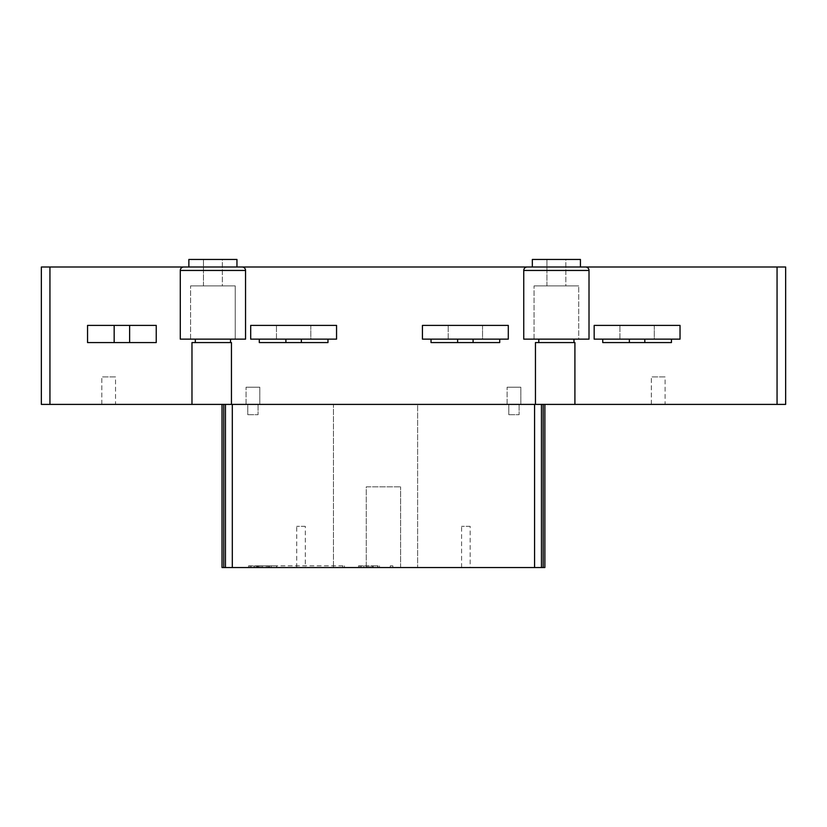 <?xml version="1.0" encoding="UTF-8"?>
<svg xmlns="http://www.w3.org/2000/svg" width="827" height="827" viewBox="0 0 827 827"><rect width="100%" height="100%" fill="white"/><g stroke="black" fill="none" stroke-linecap="round" stroke-linejoin="round"><path stroke-width="0.62" stroke-dasharray="4.13 3.1" d="M310.807 325.404L276.456 325.404L310.807 325.404L276.456 325.404L310.807 325.404L310.807 339.142L276.456 339.142L310.807 339.142L310.807 325.404M482.534 325.404L448.193 325.404L482.534 325.404L448.193 325.404L482.534 325.404L482.534 339.142L448.193 339.142L482.534 339.142L482.534 325.404M654.271 325.404L619.93 325.404L654.271 325.404L619.93 325.404L654.271 325.404L654.271 339.142L619.93 339.142L654.271 339.142L654.271 325.404M310.807 339.142L276.456 339.142L310.807 339.142M482.534 339.142L448.193 339.142L482.534 339.142M654.271 339.142L619.93 339.142L654.271 339.142M87.548 325.404L156.241 325.404L87.548 325.404L156.241 325.404L156.241 342.574L156.241 325.404L156.241 342.574L87.548 342.574L87.548 325.404L87.548 342.574L156.241 342.574L87.548 342.574L87.548 325.404M129.622 325.404L114.167 325.404L129.622 325.404L114.167 325.404L129.622 325.404L129.622 342.574L114.167 342.574L129.622 342.574M195.317 339.142L180.286 339.142L180.286 270.45L180.286 339.142L195.317 339.142L195.317 342.574L191.978 342.574L191.978 404.403L41.35 404.403L41.35 267.007L49.94 267.007L49.94 404.403M195.317 342.574L230.516 342.574L230.516 339.142L235.24 339.142L190.592 339.142L245.547 339.142L180.286 339.142L180.286 270.45A3.432 3.432 0 0 1 183.718 267.007L49.94 267.007M594.168 325.404L594.168 339.142L594.168 325.404L680.032 325.404L594.168 325.404L680.032 325.404L680.032 339.142L594.168 339.142L680.032 339.142L680.032 325.404L680.032 339.142L594.168 339.142L594.168 325.404M644.822 339.142L629.368 339.142L644.822 339.142L629.368 339.142L644.822 339.142L644.822 342.574L629.368 342.574L644.822 342.574M422.432 325.404L422.432 339.142L422.432 325.404L508.295 325.404L422.432 325.404L508.295 325.404L508.295 339.142L422.432 339.142L508.295 339.142L508.295 325.404L508.295 339.142L422.432 339.142L422.432 325.404M473.096 339.142L457.631 339.142L473.096 339.142L457.631 339.142L473.096 339.142L473.096 342.574L457.631 342.574L473.096 342.574M250.695 325.404L250.695 339.142L250.695 325.404L336.558 325.404L250.695 325.404L336.558 325.404L336.558 339.142L250.695 339.142L336.558 339.142L336.558 325.404L336.558 339.142L250.695 339.142L250.695 325.404M301.359 339.142L285.904 339.142L301.359 339.142L285.904 339.142L301.359 339.142L301.359 342.574L285.904 342.574L301.359 342.574M188.866 267.007L236.956 267.007L188.866 267.007L188.866 259.451L236.956 259.451L188.866 259.451L236.956 259.451L236.956 267.007L183.718 267.007M532.34 267.007L580.43 267.007L532.34 267.007L532.34 259.451L580.43 259.451L532.34 259.451L580.43 259.451L580.43 267.007L242.104 267.007A3.432 3.432 0 0 1 245.547 270.45A3.432 3.432 0 0 0 242.104 267.007A3.432 3.432 0 0 1 245.547 270.45L245.547 339.142L245.547 270.45L180.286 270.45M235.24 285.904L190.592 285.904L235.24 285.904L190.592 285.904L235.24 285.904L235.24 339.142L235.24 285.904M578.714 285.904L534.056 285.904L578.714 285.904L534.056 285.904L578.714 285.904L578.714 339.142L534.056 339.142L578.714 339.142L578.714 285.904M538.791 339.142L523.749 339.142L523.749 270.45L523.749 339.142L538.791 339.142L534.056 339.142L538.791 339.142L538.791 342.574L573.979 342.574L573.979 339.142L589.01 339.142L589.01 270.45A3.432 3.432 0 0 0 585.578 267.007A3.432 3.432 0 0 1 589.01 270.45L589.01 339.142L573.979 339.142M565.833 259.451L546.936 259.451L565.833 259.451L546.936 259.451L565.833 259.451L565.833 285.904L546.936 285.904L565.833 285.904L565.833 259.451M565.833 285.904L546.936 285.904L565.833 285.904M222.36 259.451L203.473 259.451L222.36 259.451L203.473 259.451L222.36 259.451L222.36 285.904L203.473 285.904L222.36 285.904L222.36 259.451M222.36 285.904L203.473 285.904L222.36 285.904M305.308 526.334L296.717 526.334L305.308 526.334L305.308 567.549L296.717 567.549L305.308 567.549M470.17 526.334L461.59 526.334L470.17 526.334L470.17 567.549L461.59 567.549L470.17 567.549M665.094 376.916L651.356 376.916L665.094 376.916L651.356 376.916L665.094 376.916L665.094 404.403L651.356 404.403L665.094 404.403L665.094 376.916M665.094 404.403L651.356 404.403L665.094 404.403M115.542 376.916L101.804 376.916L115.542 376.916L101.804 376.916L115.542 376.916L115.542 404.403L101.804 404.403L115.542 404.403L115.542 376.916M115.542 404.403L101.804 404.403L115.542 404.403M573.979 342.574L535.451 342.574L574.91 342.574L574.91 404.403L534.573 404.403L544.879 404.403L544.879 567.549L225.451 567.549L225.451 404.403L225.451 567.549L222.018 567.549L222.018 404.403L225.451 404.403L222.018 404.403M544.879 404.403L191.978 404.403M431.022 339.142L431.022 342.574L431.022 339.142L431.022 342.574L499.715 342.574L431.022 342.574L499.715 342.574L499.715 339.142M259.285 339.142L259.285 342.574L259.285 339.142L259.285 342.574L327.978 342.574L259.285 342.574L327.978 342.574L327.978 339.142M602.749 339.142L602.749 342.574L602.749 339.142L602.749 342.574L671.441 342.574L602.749 342.574L671.441 342.574L671.441 339.142M230.516 342.574L191.978 342.574L231.446 342.574L231.446 404.403M538.791 342.574L535.451 342.574L535.451 404.403M225.73 404.403L230.661 404.403L225.73 404.403M589.01 270.45L523.749 270.45L523.749 339.142L589.01 339.142L589.01 270.45A3.432 3.432 0 0 0 585.578 267.007L785.65 267.007L785.65 404.403L574.91 404.403M333.467 404.403L417.625 404.403L417.625 567.549L417.625 404.403L333.467 404.403L333.467 567.549L333.467 404.403M366.268 567.549L366.268 486.834L400.619 486.834L366.268 486.834L366.268 567.549L400.619 567.549L366.268 567.549M400.619 567.549L400.619 486.834L400.619 567.549M367.477 567.549L363.839 567.549L363.828 565.833L367.705 565.833L359.952 565.833L367.477 565.833L360.179 565.833L363.839 565.833L363.839 567.549L367.477 567.549L367.477 565.833M358.515 565.833L359.962 565.833L358.515 565.833L358.515 567.549L359.962 567.549L358.515 567.549M369.142 565.833L367.705 565.833L369.142 565.833L369.142 567.549L367.705 567.549L367.705 565.833L367.705 567.549L363.828 567.549L369.142 567.549M360.179 567.549L363.839 567.549L359.952 567.549L359.962 565.833L359.952 567.549L363.828 567.549L360.179 567.549L360.179 565.833M276.745 567.549L271.153 567.549L271.153 565.833L276.518 565.833L269.561 565.833L276.745 565.833L271.153 565.833L271.153 567.549L276.518 567.549L276.518 565.833L276.518 567.549L271.153 567.549L271.153 565.833L271.153 567.549L269.561 567.549L276.745 567.549L276.745 565.833L276.745 567.549M269.561 567.549L269.561 565.833L269.561 567.549M260.939 565.833L268.124 565.833L260.939 565.833L260.939 567.549L260.939 565.833M267.896 565.833L262.531 565.833L267.896 565.833L267.896 567.549L262.531 567.549L262.531 565.833L257.28 565.833L267.7 565.833L262.5 565.833L262.531 567.549L268.124 567.549L268.124 565.833L268.124 567.549L262.531 567.549L267.896 567.549L267.896 565.833M262.531 567.549L262.531 565.833L262.531 567.549L257.28 567.549L267.7 567.549L262.5 567.549L262.5 565.833M270.078 567.549L268.02 567.549L270.078 567.549L270.078 565.833L268.02 565.833L270.078 565.833M268.02 567.549L268.02 565.833L256.949 565.833L268.02 565.833L268.02 567.549L256.949 567.549L268.02 567.549M257.28 567.549L257.28 565.833M256.959 567.549L256.959 565.833L254.902 565.833L256.959 565.833L256.949 567.549L254.902 567.549L256.959 567.549M254.902 567.549L254.902 565.833M267.7 567.549L267.7 565.833M273.665 565.833L344.456 565.833L273.665 565.833L273.665 567.549L268.961 567.549L268.961 565.833M268.961 567.549L273.665 567.549M344.456 567.549L344.456 565.833M342.791 567.549L342.791 565.833M377.712 567.549L370.899 567.549L379.5 567.549L377.712 567.549L377.712 565.833L370.899 565.833L377.712 565.833M379.5 567.549L379.5 565.833L379.5 567.549M372.388 567.549L372.388 565.833L372.388 567.549M370.899 567.549L370.899 565.833L370.899 567.549M378.011 567.549L378.011 565.833L378.011 567.549M373.173 567.549L373.173 565.833M257.517 567.549L253.879 567.549L253.868 565.833L257.745 565.833L249.992 565.833L257.517 565.833L250.219 565.833L253.879 565.833L253.879 567.549L257.517 567.549L257.517 565.833M248.555 565.833L250.002 565.833L248.555 565.833L248.555 567.549L250.002 567.549L248.555 567.549M259.182 565.833L257.745 565.833L259.182 565.833L259.182 567.549L257.745 567.549L257.745 565.833L257.745 567.549L253.868 567.549L259.182 567.549M250.219 567.549L253.879 567.549L249.992 567.549L250.002 565.833L249.992 567.549L253.868 567.549L250.219 567.549L250.219 565.833M392.866 567.549L390.272 567.549L390.272 565.833L392.866 565.833L390.272 565.833L390.272 567.549L392.866 567.549L392.866 565.833L392.866 567.549M541.447 567.549L541.447 404.403M225.451 567.549L225.451 404.403M523.749 270.45A3.432 3.432 0 0 1 527.192 267.007M245.547 270.45L245.547 339.142L230.516 339.142M520.834 404.403L507.096 404.403L520.834 404.403L520.834 387.222L507.096 387.222L520.834 387.222L507.096 387.222L520.834 387.222L520.834 404.403L507.096 404.403L520.834 404.403M508.812 414.699L519.118 414.699L508.812 414.699L519.118 414.699L508.812 414.699L508.812 404.403L519.118 404.403L508.812 404.403L519.118 404.403L508.812 404.403L508.812 414.699M259.802 404.403L246.053 404.403L259.802 404.403L259.802 387.222L246.053 387.222L259.802 387.222L246.053 387.222L259.802 387.222L259.802 404.403L246.053 404.403L259.802 404.403M247.78 414.699L258.076 414.699L247.78 414.699L258.076 414.699L247.78 414.699L247.78 404.403L258.076 404.403L247.78 404.403L258.076 404.403L247.78 404.403L247.78 414.699M366.495 567.549L366.495 565.833M361.172 567.549L361.172 565.833M363.828 567.549L363.828 565.833M262.479 567.549L262.479 565.833L262.479 567.549M258.686 567.549L258.686 565.833M266.294 567.549L266.294 565.833M256.535 567.549L256.535 565.833M251.201 567.549L251.201 565.833M253.868 567.549L253.868 565.833M543.163 567.549L543.163 404.403M534.573 567.549L534.573 404.403M232.315 404.403L232.315 567.549M223.735 567.549L223.735 404.403M777.06 267.007L777.06 404.403M276.456 339.142L276.456 325.404L276.456 339.142M448.193 339.142L448.193 325.404L448.193 339.142M619.93 339.142L619.93 325.404L619.93 339.142M114.167 325.404L114.167 342.574M457.631 339.142L457.631 342.574M285.904 339.142L285.904 342.574M629.368 339.142L629.368 342.574M190.592 339.142L190.592 285.904L190.592 339.142M534.056 339.142L534.056 285.904L534.056 339.142M546.936 285.904L546.936 259.451L546.936 285.904M203.473 285.904L203.473 259.451L203.473 285.904M296.717 567.549L296.717 526.334M461.59 567.549L461.59 526.334M651.356 404.403L651.356 376.916L651.356 404.403M101.804 404.403L101.804 376.916L101.804 404.403M507.096 404.403L507.096 387.222L507.096 404.403M519.118 404.403L519.118 414.699L519.118 404.403M246.053 404.403L246.053 387.222L246.053 404.403M258.076 404.403L258.076 414.699L258.076 404.403"/><path stroke-width="1.24" d="M87.548 325.404L156.241 325.404L156.241 342.574L87.548 342.574L87.548 325.404M680.032 339.142L680.032 325.404L594.168 325.404L594.168 339.142L680.032 339.142M508.295 339.142L508.295 325.404L422.432 325.404L422.432 339.142L508.295 339.142M336.558 339.142L336.558 325.404L250.695 325.404L250.695 339.142L336.558 339.142M473.096 342.574L473.096 339.142M129.622 342.574L129.622 325.404M301.359 342.574L301.359 339.142M644.822 342.574L644.822 339.142M532.34 267.007L532.34 259.451L580.43 259.451L580.43 267.007L585.578 267.007L236.956 267.007L236.956 259.451L188.866 259.451L188.866 267.007M230.516 339.142L230.516 342.574L195.317 342.574L195.317 339.142M573.979 339.142L573.979 342.574L538.791 342.574L538.791 339.142M242.104 267.007A3.432 3.432 0 0 1 245.547 270.45L180.286 270.45A3.432 3.432 0 0 1 183.718 267.007A3.432 3.432 0 0 0 180.286 270.45A3.432 3.432 0 0 1 183.718 267.007A3.432 3.432 0 0 0 180.286 270.45L180.286 339.142L245.547 339.142L245.547 270.45A3.432 3.432 0 0 0 242.104 267.007L41.35 267.007L41.35 404.403L785.65 404.403L785.65 267.007L777.06 267.007L777.06 404.403M499.715 339.142L499.715 342.574L431.022 342.574L431.022 339.142M327.978 339.142L327.978 342.574L259.285 342.574L259.285 339.142M671.441 339.142L671.441 342.574L602.749 342.574L602.749 339.142M195.317 342.574L191.978 342.574L191.978 404.403M230.516 342.574L231.446 342.574L231.446 404.403M538.791 342.574L535.451 342.574L535.451 404.403M573.979 342.574L574.91 342.574L574.91 404.403M222.018 404.403L222.018 567.549L544.879 567.549L544.879 404.403M225.451 404.403L225.451 567.549M541.447 567.549L541.447 404.403M585.578 267.007A3.432 3.432 0 0 1 589.01 270.45L589.01 339.142L523.749 339.142L523.749 270.45L589.01 270.45A3.432 3.432 0 0 0 585.578 267.007L777.06 267.007M527.192 267.007A3.432 3.432 0 0 0 523.749 270.45A3.432 3.432 0 0 1 527.192 267.007A3.432 3.432 0 0 0 523.749 270.45A3.432 3.432 0 0 1 527.192 267.007M543.163 404.403L543.163 567.549M223.735 567.549L223.735 404.403M232.315 567.549L232.315 404.403M534.573 404.403L534.573 567.549M49.94 267.007L49.94 404.403M457.631 342.574L457.631 339.142M114.167 342.574L114.167 325.404M285.904 342.574L285.904 339.142M629.368 342.574L629.368 339.142"/></g></svg>
